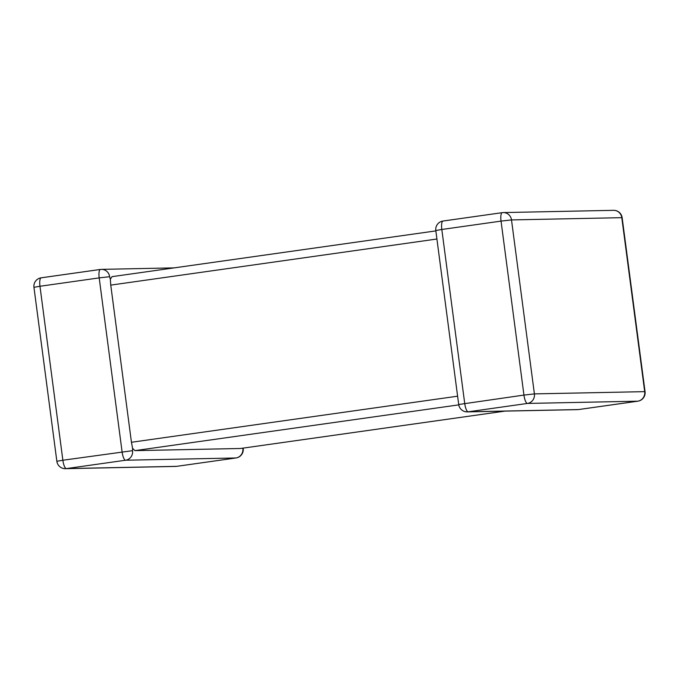 <?xml version="1.0" encoding="UTF-8"?>
<svg xmlns="http://www.w3.org/2000/svg" width="679" height="679" viewBox="0 0 679 679"><rect width="100%" height="100%" fill="white"/><g stroke="black" fill="none" stroke-linecap="round" stroke-linejoin="round"><path stroke-width="1.02" d="M504.938 411.118L240.459 448.488L134.943 450.635L132.583 448.352L131.446 442.275L110.753 285.112L110.321 279.205L112.035 276.659L435.85 230.894L112.035 276.659M132.575 448.259L132.549 450.678A8.479 8.14 88.8 0 1 125.598 460.226L66.372 468.595L176.667 466.346L235.902 457.977A8.479 8.14 -91.2 0 0 242.853 448.437L242.734 448.165M174.062 267.882L101.409 269.368A8.479 8.14 -91.2 0 1 109.642 276.701L110.321 279.205M65.439 468.671A8.479 8.14 -91.2 0 0 66.372 468.595A8.479 2.377 82 0 1 62.867 460.235L56.858 461.296A8.479 8.479 0 0 0 65.439 468.671L175.734 466.422A8.479 8.14 88.8 0 0 176.667 466.346A8.479 2.377 82 0 0 176.752 466.337L235.978 457.969A8.479 2.377 82 0 1 235.902 457.977L125.598 460.226A8.479 2.377 82 0 1 122.093 451.866L99.193 277.889L39.968 286.266L62.867 460.235L132.549 450.678M645.05 391.681L644.702 391.647A8.479 8.14 88.8 0 1 637.751 401.187A8.479 2.377 -98 0 0 637.827 401.187A8.479 8.479 0 0 0 645.05 391.681L622.142 217.704A8.479 8.479 0 0 0 613.561 210.329L503.266 212.578A8.479 8.14 -91.2 0 1 511.499 219.92L534.398 393.896L644.702 391.647L621.794 217.67L511.499 219.92L501.043 221.108A8.479 2.377 -98 0 1 502.248 212.663L443.022 221.031A8.479 2.377 -98 0 0 441.817 229.477L435.799 230.529L458.707 404.506L523.942 395.085L501.043 221.108L441.817 229.477L464.716 403.453A8.479 2.377 -98 0 0 468.221 411.805A8.479 8.14 88.8 0 1 467.288 411.881L577.591 409.632A8.479 8.14 -91.2 0 0 578.525 409.556L637.751 401.187L527.447 403.436L468.221 411.805L578.525 409.556A8.479 2.377 -98 0 0 578.601 409.556A8.479 2.377 -98 0 0 578.678 409.539M131.446 442.275L457.612 396.188M436.92 239.016L110.753 285.112M109.642 276.701L99.193 277.889A8.479 2.377 82 0 1 100.399 269.444A8.479 8.479 0 0 1 101.409 269.368A8.479 8.14 -91.2 0 0 100.475 269.444A8.479 2.377 82 0 0 100.399 269.444L41.173 277.813A8.479 2.377 82 0 1 41.249 277.813L100.322 269.461M435.799 230.529A8.479 8.479 0 0 1 443.022 221.031A8.479 2.377 -98 0 1 443.098 221.023L502.171 212.671M240.459 448.488L504.896 411.118M458.758 404.871L134.943 450.635M503.266 212.578A8.479 8.14 -91.2 0 0 502.333 212.654A8.479 2.377 -98 0 0 502.248 212.663A8.479 8.479 0 0 1 503.266 212.578M613.561 210.329A8.479 8.14 88.8 0 1 621.794 217.67L622.142 217.704M534.398 393.896L523.942 395.085A8.479 2.377 -98 0 0 527.447 403.436A8.479 8.14 -91.2 0 0 534.398 393.896M41.173 277.813A8.479 2.377 82 0 0 39.968 286.266L33.95 287.319A8.479 8.479 0 0 1 41.173 277.813M175.734 466.422A8.479 8.479 0 0 0 176.752 466.337A8.479 2.377 82 0 0 176.829 466.329M637.827 401.187L578.601 409.556A8.479 8.479 0 0 1 577.591 409.632M458.707 404.506A8.479 8.479 0 0 0 467.288 411.881M56.858 461.296L33.95 287.319M235.978 457.969A8.479 8.479 0 0 0 243.201 448.471"/></g></svg>
